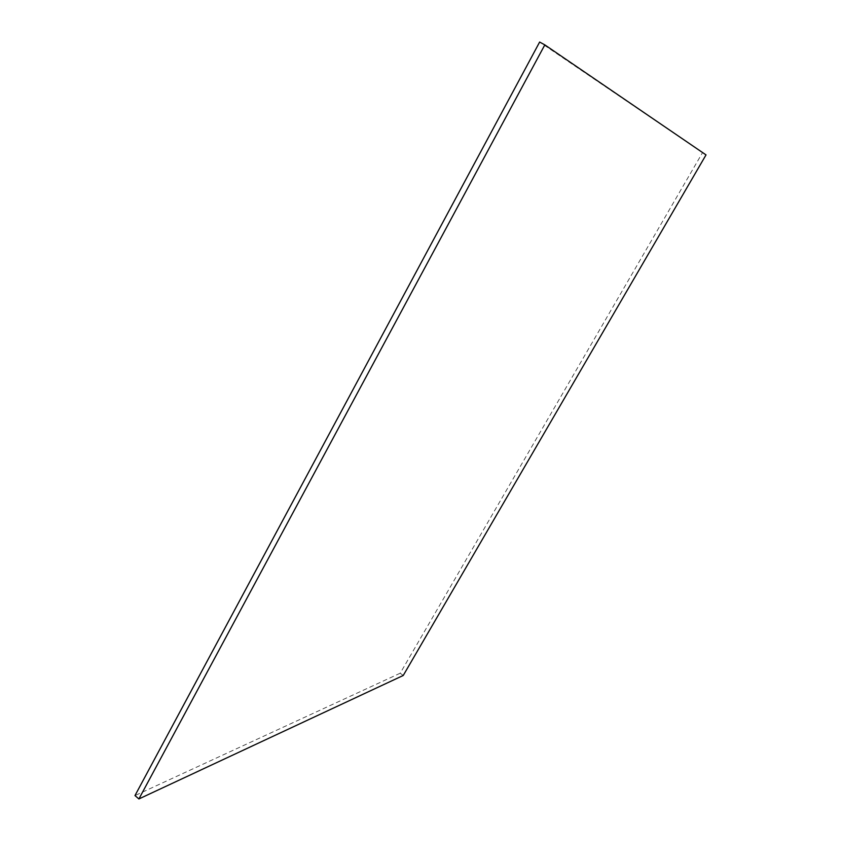 <?xml version="1.0" encoding="UTF-8"?>
<svg xmlns="http://www.w3.org/2000/svg" width="841" height="841" viewBox="0 0 841 841"><rect width="100%" height="100%" fill="white"/><g stroke="black" fill="none" stroke-linecap="round" stroke-linejoin="round"><path stroke-width="0.63" stroke-dasharray="4.21 3.15" d="M706.019 154.902L539.638 42.05M403.228 675.481L400.221 673.199L702.382 152.883M400.221 673.199L134.981 795.575"/><path stroke-width="1.26" d="M544.821 44.878L539.638 42.05L134.981 795.575L138.891 798.95L403.228 675.481L706.019 154.902L544.821 44.878L138.891 798.95"/></g></svg>
